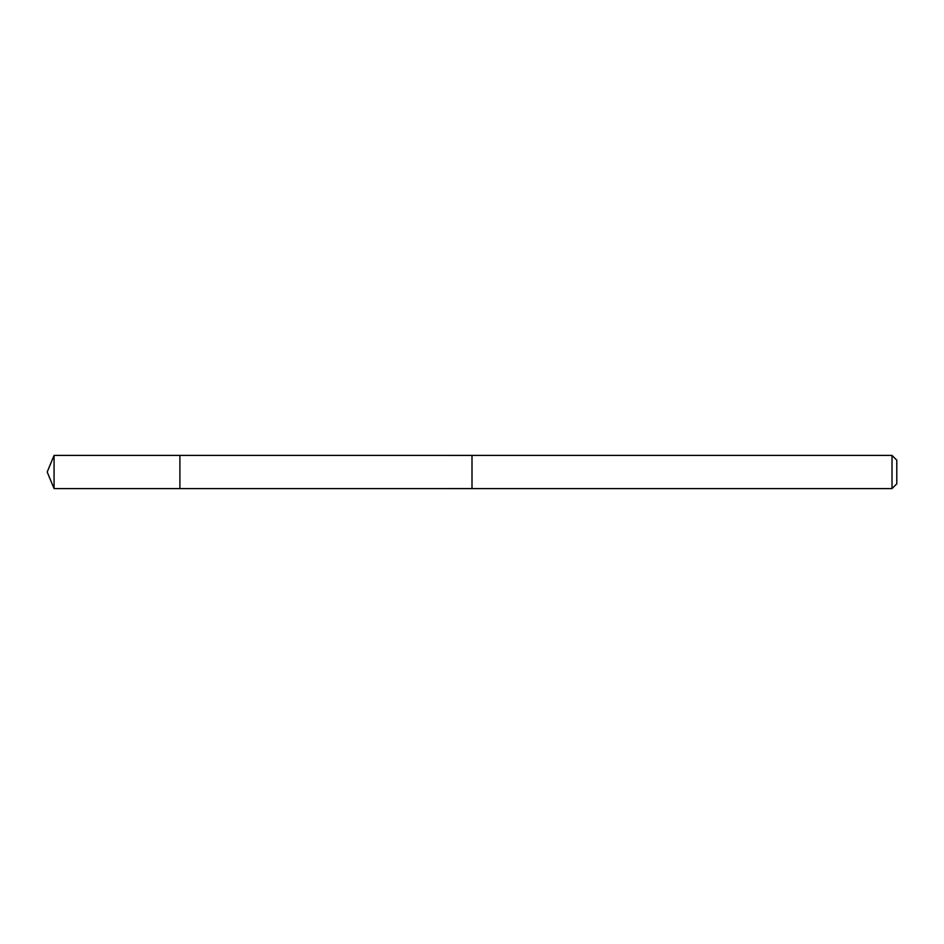<?xml version="1.0" encoding="UTF-8"?>
<svg xmlns="http://www.w3.org/2000/svg" width="944" height="944" viewBox="0 0 944 944"><rect width="100%" height="100%" fill="white"/><g stroke="black" fill="none" stroke-linecap="round" stroke-linejoin="round"><path stroke-width="1.42" d="M179.903 464.153L179.903 455.409L54.068 455.409L54.068 488.591L179.903 488.591L179.903 455.409L472 455.421L472 488.579L179.903 488.591L179.903 464.153M472 455.409L472 488.591L892.009 488.591L892.009 455.409L472 455.409M892.009 455.409L896.8 460.2L896.8 483.8L892.009 488.591M179.903 488.591L54.068 488.591L47.2 472L54.068 488.591M47.2 472L54.068 455.409"/></g></svg>
